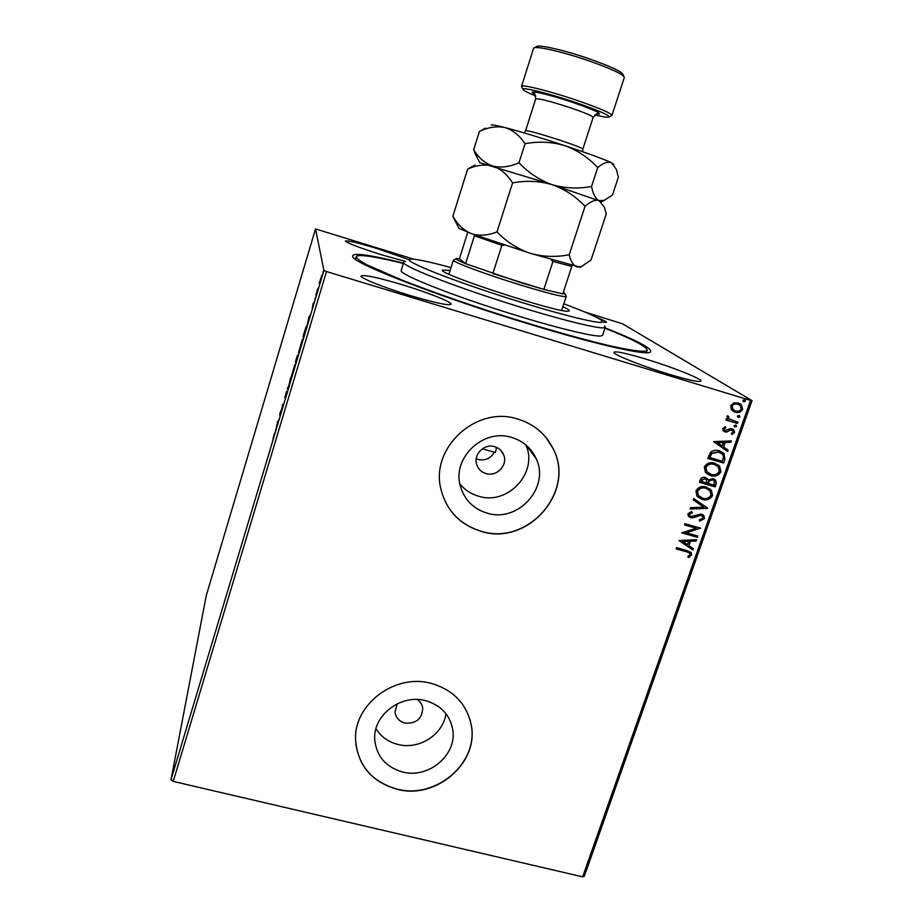 <?xml version="1.0" encoding="UTF-8"?>
<svg xmlns="http://www.w3.org/2000/svg" width="923" height="923" viewBox="0 0 923 923"><rect width="100%" height="100%" fill="white"/><g stroke="black" fill="none" stroke-linecap="round" stroke-linejoin="round"><path stroke-width="1.38" d="M605.084 327.861C641.312 342.237 655.941 350.509 648.973 352.655C639.801 354.317 590.685 342.918 527.518 323.592C443.34 298.071 360.212 266.089 353.336 257.736C348.917 251.933 365.623 253.733 403.455 263.124M476.245 458.743L478.183 459.469C485.06 460.877 490.413 458.569 494.22 452.524M494.74 446.709C484.367 443.248 473.061 454.543 476.753 464.673C478.322 469.161 481.402 472.138 486.006 473.58C496.701 477.11 508.1 465.054 503.681 454.854C502.008 450.77 499.031 448.047 494.74 446.709M511.804 437.49C483.352 427.96 451.728 458.027 460.392 486.225C464.454 499.874 473.349 508.838 487.067 513.119C517.965 523.179 550.327 487.356 536.113 458.581C531.221 448.047 523.122 441.021 511.804 437.49M459.873 483.906C464.8 489.928 471.053 494.036 478.633 496.216C507.777 505.758 538.536 472.507 525.868 444.955M425.722 700.707C400.928 693.577 372.477 715.51 374.761 739.969C376.63 756.41 385.849 767.071 402.428 771.951C428.653 779.243 457.773 754.391 452.639 728.997C449.651 714.564 440.675 705.126 425.722 700.707M375.984 728.697C381.003 736.716 388.295 741.954 397.848 744.434C418.927 750.157 443.328 734.546 445.947 713.675M431.468 683.47C395.159 672.948 353.209 704.491 355.609 740.419C357.916 765.571 371.681 781.839 396.878 789.246C436.337 800.137 479.775 762.167 471.076 724.174C466.3 703.441 453.089 689.873 431.468 683.47M355.816 743.776C359.451 767.151 373.123 782.231 396.844 789.015C436.291 799.906 479.706 761.948 471.007 723.967L469.865 719.19M517.93 419.088C476.568 405.139 429.968 447.793 440.952 489.271C446.524 510.707 459.942 524.737 481.218 531.371C527.968 546.508 576.194 491.163 552.981 448.382C545.562 433.845 533.886 424.072 517.93 419.088M440.906 489.144C446.467 510.569 459.885 524.599 481.148 531.233C527.887 546.358 576.09 491.036 552.889 448.278L546.104 437.652M397.19 703.799L395.044 712.048C395.852 717.679 399.105 721.348 404.805 723.055C416.123 723.886 422.088 718.925 422.734 708.195C422.192 704.549 420.369 701.653 417.254 699.507M402.682 284.872C377.992 277.511 364.124 274.535 361.078 275.942C359.624 277.835 383.83 287.584 410.008 295.487C434.929 302.848 448.624 305.778 451.093 304.267C452.258 302.19 427.937 292.522 402.682 284.872M646.1 359.174C626.602 353.313 615.872 351.005 613.933 352.24C612.064 354.086 641.785 366.062 669.256 374.334C688.789 380.149 699.357 382.41 700.949 381.118C702.391 379.007 672.44 367.135 646.1 359.174M408.981 259.686L377.761 248.76C358.447 242.911 347.648 240.315 345.387 240.995C347.336 243.164 359.543 247.802 382.007 254.921L405.578 261.474M319.254 283.303L321.804 275.308L319.381 283.338M315.989 296.052L317.189 289.914L315.989 296.052M313.047 303.621L312.747 305.236L313.935 302.271L312.309 308.051L313.116 303.644M304.509 334.276L303.309 338.256L303.206 335.637L306.298 326.338L304.509 334.276M295.672 363.708L295.672 360.778L297.506 355.136L295.672 363.708M288.784 386.622L287.261 388.779L288.841 385.722L290.549 377.819L288.784 386.622M279.934 416.111L279.738 413.839L282.115 408.081L282.623 404.216L282.461 407.678L280.073 413.458L279.934 416.111M274.512 433.175L272.966 439.06L274.708 433.233M170.997 779.704L206.256 595.6L315.528 228.927L323.915 270.508L326.488 271.535L173.212 781.4L170.997 779.704L323.915 270.508M277.304 421.938L278.758 420.011L275.458 431.006L277.858 422.099M285.553 397.455L286.234 394.225L284.78 397.628L286.661 391.179L285.553 397.455M290.976 377.876L294.783 364.666L291.172 377.934M298.544 352.667L302.363 339.433L298.717 352.724M308.501 318.008L310.393 314.662L307.013 325.923L308.801 318.1M314.697 300.113L315.354 297.887L314.72 300.113M317.766 289.903L318.412 287.676L317.789 289.914M322.773 273.208L323.442 270.981L322.796 273.22M584.836 312.032L622.667 323.846L752.003 400.628L584.374 876.135L582.667 876.85L173.212 781.4M731.42 409.697L730.693 405.739L733.785 402.936L738.319 402.959L741.331 404.701L742.646 409.351C740.869 412.235 738.354 413.169 735.089 412.154L731.42 409.697M737.454 423.461L725.928 420L726.366 418.754L728.062 419.261L726.92 416.515L727.647 415.685L728.674 416.642L728.789 418.707L737.892 422.215L737.454 423.461L725.963 419.907M722.686 428.607L725.166 426.68L725.905 427.718L724.128 428.953L725.259 430.614L730.208 428.641L732.135 428.768L733.889 429.795L734.535 432.391L732.077 434.491L731.258 433.464L733.07 432.114L732.689 430.603L730.555 430.003L726.793 432.01L724.878 431.883L723.194 430.879L722.686 428.607M724.843 459.296L723.528 463.034L707.779 458.408L710.548 452.282C713.248 450.193 716.179 449.72 719.352 450.851L724.128 453.724L724.843 459.296L723.528 463.034M715.14 486.894L699.415 482.325L700.211 480.064C701.192 477.653 702.922 476.799 705.403 477.503L708.229 479.983L713.133 478.622L715.717 480.26L716.26 483.698L715.14 486.894L699.461 482.187M707.572 508.388L690.081 508.988L690.554 507.65L703.834 507.2L693.265 499.885L693.738 498.547L707.653 508.181L690.185 508.711M697.834 536.067L697.407 537.278L681.739 532.848L696.219 528.233L684.52 524.91L684.947 523.687L700.626 528.152L686.181 532.767L697.834 536.067M686.55 551.804L676.132 548.885L676.559 547.674L687.139 550.639L691.362 552.796L691.592 555.058L688.743 557.527L687.762 556.581L689.989 554.619L689.804 553.373L686.285 551.516L676.201 548.689M582.667 876.85L750.549 400.42L326.488 271.535M679.04 540.566L696.553 539.713L696.092 541.04L690.508 541.247L688.95 545.689L693.392 548.724L692.919 550.039L679.04 540.566M704.434 518.588L699.749 521.183L699.311 519.961L702.795 518.218L702.495 516.28L700.915 515.242L693.242 517.734L690.635 517.688L688.316 516.142L687.958 513.788L691.696 511.48L692.331 512.715L689.573 514.273L689.746 515.599L690.992 516.442L701.365 514.019L703.949 515.772L704.434 518.588L699.646 520.895M702.172 499.401L696.877 495.928L695.965 490.921C698.423 486.975 701.907 485.694 706.418 487.079L711.46 490.309L712.521 495.605C710.064 499.47 706.614 500.739 702.172 499.401L697.776 496.955M710.525 475.587L705.368 472.276L704.318 467.038C706.787 463.069 710.283 461.788 714.794 463.196L719.64 466.219L720.898 471.791C718.44 475.68 714.979 476.937 710.525 475.587L706.464 473.43M713.652 441.621L731.316 440.917L730.843 442.267L725.213 442.429L723.609 446.963L728.074 450.124L727.601 451.474L713.652 441.621L727.601 451.474M734.95 427.084L734.004 425.653L735.689 425.007L736.635 426.438L734.35 426.761M738.319 417.508L737.373 416.065L739.058 415.419L740.004 416.861L737.731 417.196M743.823 401.851L742.877 400.409L744.561 399.763L745.507 401.205L743.28 401.574M315.528 228.927L413.746 259.167M602.719 322.115L606.515 322.323C606.526 321.677 603.388 320.108 597.112 317.616M750.549 400.42L752.003 400.628M482.337 448.843L495.409 452.478L496.551 447.367M690.912 552.266L691.592 555.058M691.327 554.769L688.743 557.527M688.477 557.238L687.785 556.569M689.469 552.992L686.285 551.516M696.173 539.736L696.092 541.04M695.815 540.763L690.508 541.247M690.231 540.97L688.95 545.689M693.092 548.516L692.919 550.039M692.654 549.762L679.063 540.486M688.72 541.316L682.593 541.259L687.52 544.72L688.72 541.316L682.858 541.536M697.5 535.975L697.407 537.278M697.142 537.001L681.809 532.663M684.578 524.737L696.219 528.233M700.245 528.152L686.181 532.767M702.068 515.842L700.915 515.242M700.638 514.976L699.242 515.196M698.965 514.93L693.242 517.734M692.977 517.468L690.635 517.688M690.369 517.422L688.57 516.465M691.581 511.504L692.331 512.715M692.054 512.45L689.573 514.273M689.296 514.007L689.85 515.738M703.245 514.999L704.145 518.322M693.288 499.839L703.834 507.2M710.202 489.017L712.521 495.605M712.233 495.351C709.775 499.216 706.337 500.485 701.895 499.147M709.083 489.894L705.691 488.059C702.126 486.975 699.334 487.979 697.315 491.082L698.111 495.19L699.08 496.228M705.98 488.313C702.403 487.217 699.611 488.221 697.592 491.336L698.388 495.443L702.599 498.178C706.141 499.251 708.91 498.258 710.895 495.178L710.11 490.955L705.691 488.059M707.03 478.299L708.229 479.983M714.944 479.51L716.26 483.698M715.971 483.456L714.852 486.652M713.767 480.375L712.418 479.614L708.922 480.733L707.837 483.26L713.964 485.198L714.333 480.918L712.706 479.856L709.21 480.975L708.114 483.502M706.118 479.279L704.722 478.495L701.63 480.041L701.18 481.321L706.51 483.029L706.626 479.775L704.999 478.737L701.907 480.283L701.457 481.564M718.244 464.88L719.352 465.988L720.898 471.791M720.598 471.549C718.14 475.437 714.69 476.706 710.237 475.345M717.206 465.838L714.067 464.2C710.491 463.092 707.687 464.107 705.668 467.223L706.591 471.538L707.687 472.622M714.356 464.431C710.779 463.323 707.976 464.338 705.957 467.453L706.88 471.78L710.952 474.353C714.506 475.449 717.275 474.445 719.271 471.365L718.336 466.911L714.067 464.2M723.24 462.804L707.826 458.269M722.709 452.432L723.828 453.505L724.555 459.066M721.555 453.331L718.613 451.878L711.529 453.158L709.545 457.416L722.351 461.327L723.586 456.562L722.594 454.266L718.913 452.097L711.818 453.378L709.833 457.635M730.935 440.917L730.843 442.267M730.543 442.048L725.213 442.429M724.913 442.209L723.609 446.963M727.774 449.905L727.301 451.243M723.401 442.475L717.206 442.429L722.19 445.959L723.401 442.475L717.494 442.648M725.051 426.726L725.905 427.718M725.605 427.511L724.128 428.953M723.828 428.745L724.567 430.245M733.174 429.23L734.535 432.391M734.235 432.183L731.881 434.248M731.454 429.83L730.555 430.003M730.255 429.795L728.893 430.972M728.593 430.764L726.793 432.01M726.493 431.802L724.878 431.883M724.578 431.676L723.574 431.226M735.966 425.111L736.635 426.438M736.323 426.23L734.65 426.876M727.601 415.719L728.674 416.642M728.374 416.446L728.27 417.15M727.97 416.942L729.389 419.215M737.546 422.111L737.142 423.265M739.311 415.523L740.004 416.861M739.692 416.665L738.008 417.311M740.015 403.686L742.646 409.351M742.334 409.154C740.558 412.039 738.042 412.962 734.789 411.958L735.089 412.154M734.789 411.958L732.954 411.162M739.161 404.759L737.581 404.02C735.158 403.236 733.231 403.893 731.812 405.982L732.77 409.27L733.854 410.112M737.892 404.216C735.458 403.432 733.531 404.078 732.112 406.166L733.07 409.466L735.539 410.908C737.962 411.693 739.854 411.035 741.227 408.924L740.315 405.624L737.581 404.02M744.78 399.844L745.507 401.205M745.196 401.02L743.511 401.667M277.95 421.892L277.373 421.73M277.742 422.146L276.669 425.745L277.835 422.169M294.495 366.143L291.449 376.722L294.679 366.2M296.456 358.436L296.052 360.708L296.387 358.389M296.26 360.339L297.471 356.705L296.26 360.339M302.075 340.875L299.017 351.478L302.283 340.933M303.609 334.599L303.69 336.676L305.928 327.677L303.609 334.599M309.182 317.431L308.074 321.123L309.274 317.454M316.381 294.691L315.793 294.506M321.481 276.669L319.404 283.799L321.481 276.669M451.012 267.589C433.141 262.743 420.634 259.928 413.481 259.144L410.181 259.063C401.655 259.686 436.567 274.604 489.294 292.083C541.939 309.574 594.077 323.465 601.323 322.335L601.969 320.639C597.942 317.397 585.228 311.789 563.815 303.805M604.623 325.888L605.315 327.146L604.011 327.769C596.812 329.038 547.57 316.289 494.774 299.029C441.944 281.78 401.897 265.409 403.674 262.409L401.17 270.531C399.301 273.819 439.221 290.468 491.994 307.717C544.72 324.988 593.997 337.483 601.288 335.914L602.627 335.211L605.315 327.146M562.868 306.701C567.31 308.755 569.468 310.128 569.329 310.809L568.21 311.189C558.3 313.209 436.291 273.266 442.452 270.07L450.101 270.497M604.969 328.196C632.832 339.352 646.908 346.679 647.196 350.186L645.985 351.052C641.22 351.905 627.894 349.932 606.676 345.052C576.69 337.887 533.506 325.45 489.732 311.27C456.458 300.31 427.418 290.018 402.613 280.373L367.181 264.97C360.293 261.221 356.636 258.486 356.209 256.767C356.636 255.613 359.462 255.29 364.689 255.798C373.18 256.663 386.068 259.225 403.351 263.47M504.477 245.022L501.881 245.333L474.387 235.78L465.584 263.666C457.693 260.448 454.693 258.74 456.562 258.532L459.4 258.798L465.584 263.666L519.476 282.242L543.843 289.43L562.811 293.872L564.564 293.214L563.295 292.395M564.853 293.779L566.249 296.398C563.918 297.391 548.216 293.456 519.141 284.596C485.025 274.073 451.566 261.555 453.343 260.148L448.936 274.189M501.881 245.333L492.859 273.6L543.843 289.43L552.958 261.394L551.123 259.744M571.718 265.628L571.799 266.424L552.958 261.394M562.811 293.872L571.799 266.424M474.387 235.78L474.399 234.742M459.4 258.798L467.742 232.296M594.77 114.925C603.804 117.094 608.603 117.752 609.203 116.875C608.303 114.694 596.881 109.825 574.914 102.268C549.197 93.546 522.66 86.935 522.926 89.173C522.903 90.235 527.183 92.496 535.79 95.98M521.887 87.108L521.53 86.404C521.264 84.016 549.081 90.892 576.056 100.053C599.062 107.979 611.026 113.102 611.949 115.433L611.245 115.802M599.523 114.071L597.781 113.656M534.555 47.719L536.344 46.773C537.14 44.027 563.676 49.946 588.943 58.703C610.391 66.283 621.733 71.567 622.979 74.578L623.879 76.39M609.203 116.875L611.937 115.433L624.352 77.347C623.083 74.244 611.199 68.717 588.701 60.78C562.176 51.607 534.382 45.365 533.609 48.215L521.53 86.404L522.926 89.173M474.872 165.113L467.615 169.163C476.222 165.159 484.598 164.109 492.744 166.025C500.554 168.736 507.165 174.378 512.577 182.927C526.064 180.343 539.274 180.931 552.208 184.681C564.876 189.261 575.825 196.484 585.032 206.348C590.535 201.433 595.22 199.495 599.085 200.556L604.45 207.363L606.238 213.951L591.089 259.951L581.398 266.609L577.29 266.989C573.541 265.824 570.852 261.74 569.226 254.748C555.992 257.355 542.943 256.871 530.09 253.271C517.48 248.864 506.439 241.745 496.989 231.915C487.863 235.55 479.337 236.126 471.411 233.657C463.854 230.438 457.681 224.635 452.893 216.236L456.32 223.135M585.032 206.348L569.226 254.748M467.615 169.163L452.893 216.236M512.577 182.927L496.989 231.915M479.614 162.621L552.208 184.681L601.704 201.687L604.196 200.383L599.085 200.556C595.497 198.78 592.993 194.072 591.551 186.423C578.236 188.996 565.118 188.419 552.208 184.681C539.528 180.112 528.452 172.809 518.98 162.76C509.634 166.925 500.877 168.009 492.744 166.025C484.967 163.267 478.61 157.856 473.672 149.78L477.826 158.906M458.962 228.281L471.411 233.657L530.09 253.271L580.232 267.209M491.278 125.182C491.14 124.397 495.674 125.193 504.869 127.536C520.676 131.677 540.647 137.712 564.795 145.638C588.436 153.506 604 159.218 611.488 162.748L616.345 169.313L618.352 177.181L612.48 195.03L604.196 200.383M485.648 128.147L479.383 131.516C488.105 127.224 496.597 125.897 504.869 127.536C512.807 129.981 519.534 135.381 525.037 143.734C538.582 141.173 551.839 141.807 564.795 145.638C577.51 150.322 588.47 157.648 597.689 167.628C603.111 162.979 607.715 161.352 611.488 162.748L613.98 164.571M479.383 131.516L473.672 149.78M597.689 167.628L591.551 186.423M525.037 143.734L518.98 162.76M534.082 93.211L532.421 92.519M524.218 132.935L525.591 130.697C528.36 130.512 539.759 133.662 559.799 140.146C574.394 145.049 582.09 148.026 582.863 149.088L582.678 151.707M570.229 107.703C550.131 101.172 538.617 98.242 535.686 98.899C535.063 94.261 534.117 92.115 532.836 92.438L535.063 94.308C523.837 88.781 547.004 93.65 572.918 102.465C596.2 110.622 604.011 114.464 596.35 113.979L599.235 113.748C598.392 112.756 596.362 113.944 593.154 117.348C592.497 115.929 584.859 112.71 570.229 107.703M422.734 708.195L422.284 706.118M451.012 722.813L452.639 728.997M526.629 445.613L536.113 458.581M500.762 450.297L503.681 454.854M646.319 352.771L647.196 350.186M355.424 259.363L356.209 256.767M566.249 296.398L561.657 310.37M455.997 258.832L453.943 259.905M593.154 117.348L582.863 149.088M459.169 228.662L453.355 217.367M579.84 267.405L581.398 266.609M479.648 162.494L475.01 153.356M535.686 98.899L525.591 130.697"/></g></svg>
